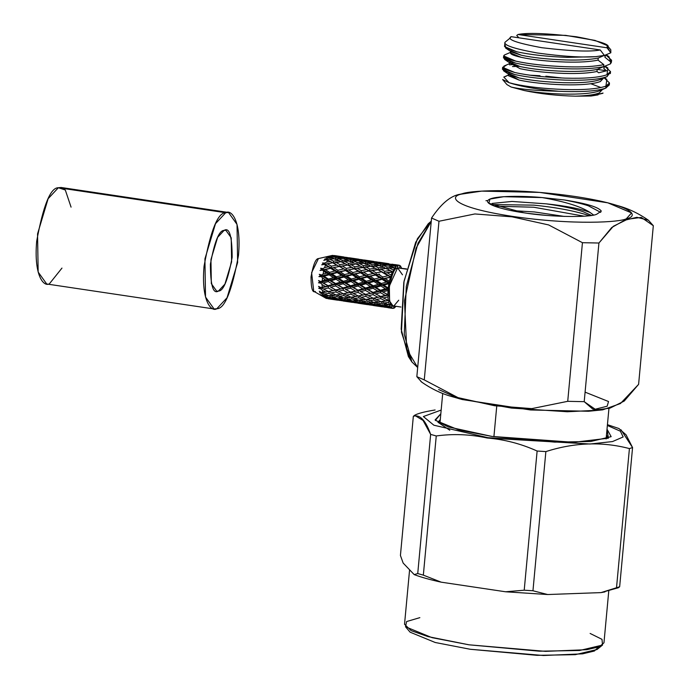 <?xml version="1.0" encoding="UTF-8"?>
<svg xmlns="http://www.w3.org/2000/svg" width="690" height="690" viewBox="0 0 690 690"><rect width="100%" height="100%" fill="white"/><g stroke="black" fill="none" stroke-linecap="round" stroke-linejoin="round"><path stroke-width="1.03" d="M494.454 206.146L533.663 207.224L584.163 216.186L533.663 207.224L494.454 206.146M589.355 215.703L587.483 215.064C573.218 210.605 555.338 207.293 533.862 205.137L490.849 204.559L533.862 205.137C555.338 207.293 573.218 210.605 587.483 215.064L589.355 215.703M564.386 199.971C574.158 201.816 582.144 203.748 588.346 205.784L600.714 212.373L588.346 205.784C582.144 203.748 574.158 201.816 564.386 199.971L542.168 197.573L503.7 196.702L489.943 199.082L488.882 203.309L523.926 212.796C549.231 217.005 589.519 217.799 596.712 214.228C589.519 217.799 549.231 217.005 523.926 212.796C507.297 210.554 482.793 204.525 488.382 199.979C493.721 195.408 524.9 195.865 542.168 197.573C565.3 201.67 581.282 206.646 590.105 212.503C581.049 208.854 566.386 205.965 546.109 203.826C561.263 205.939 573.519 208.527 582.869 211.597L591.485 215.409L582.869 211.597C573.519 208.527 561.263 205.939 546.109 203.826C566.386 205.965 581.049 208.854 590.105 212.503C581.282 206.646 565.3 201.67 542.168 197.573L564.386 199.971C586.526 203.472 598.834 207.198 601.309 211.149C598.834 207.198 586.526 203.472 564.386 199.971M527.919 213.374L546.601 215.409L527.919 213.374M564.36 216.427L534.353 211.942L510.747 210.502L534.353 211.942L564.36 216.427M593.616 215.03L590.105 212.503L593.616 215.03M393.386 308.37L391.929 308.189L393.386 308.37L393.973 306.636L394.266 308.094L393.55 307.895L394.266 308.094L395.982 306.291L394.266 308.094L393.973 306.636L393.386 308.37L391.929 308.189L391.868 306.36L391.161 307.697L389.979 306.188L390.143 304.178L389.393 304.971L388.591 302.289L388.979 300.288L388.254 300.469L381.173 296.709L388.479 295.079L380.492 296.562L385.167 295.363L380.397 292.646L375.636 293.94L381.173 296.709L380.69 298.623L376.179 299.572L380.69 298.623L385.701 300.995L388.979 300.288L381.268 301.797L376.179 299.572L381.268 301.797L385.701 300.995L380.69 298.623L381.173 296.709L373.523 292.845L381.027 291.025L377.689 291.051L372.902 292.387L377.689 291.051L373.057 288.239L368.219 289.636L375.938 294.104L366.097 288.791L373.523 292.845L372.954 294.639L371.349 295.053L372.954 294.639L377.844 297.209L381.173 296.709L373.299 298.235L371.574 297.39L373.299 298.235L377.844 297.209L372.954 294.639L373.523 292.845L365.553 294.337L366.235 294.475L365.752 296.398L370.754 298.761L374.023 298.054L366.338 299.572L370.754 298.761L365.752 296.398L361.241 297.347L366.338 299.572L361.241 297.347L365.752 296.398L366.235 294.475L367.08 294.966L365.553 294.337L373.523 292.845L366.097 288.791L373.738 286.824L366.666 282.581L374.661 280.589L367.908 276.466L376.179 274.732L369.676 271.023L373.092 273.516L376.179 274.732L373.092 273.516L367.761 274.741L367.908 276.466L367.158 277.052L371.444 279.855L374.661 280.589L371.444 279.855L366.304 281.279L366.666 282.581L365.942 283.745L370.452 286.609L373.738 286.824L370.452 286.609L365.545 288.032L366.097 288.791L365.459 290.412L370.211 293.129L365.459 290.412L360.697 291.706L365.553 294.337L360.068 291.361M367.08 299.081L366.795 301.107L372.014 302.97L374.092 302.272L367.805 303.229L372.014 302.97L366.795 301.107L362.5 301.547L367.805 303.229L362.5 301.547L366.795 301.107L367.08 299.081L367.943 299.702L367.08 299.081M368.512 303.203L368.486 304.092L373.885 305.342L374.817 304.937L369.823 304.954L373.885 305.342L368.486 304.092L364.363 303.919L369.823 304.954L364.363 303.919L368.486 304.092L368.512 303.203M370.659 305.049L372.816 305.308L370.659 305.049M379.172 262.329L376.981 261.993L379.172 262.329M376.291 261.864L376.999 261.941L376.291 261.864M376.162 261.838L381.009 263.407L380.147 262.683L374.627 262.329L374.385 263.226L374.627 262.329L380.147 262.683L370.634 261.26L374.627 262.329L370.634 261.26L376.162 261.838M373.721 262.985L379.543 265.822L377.672 264.494L372.134 264.779L371.824 266.806L372.643 266.53L371.824 266.806L372.134 264.779L377.672 264.494L373.721 262.985L368.158 263.071L372.134 264.779L368.158 263.071L373.721 262.985M363.216 267.608L356.307 263.908L363.216 267.608L357.153 268.177L361.206 270.635L361.232 272.498L367.908 276.466L367.761 274.741L363.578 272.102L361.232 272.498L368.986 270.989L363.578 272.102L367.761 274.741L373.092 273.516L363.216 267.608L363.423 265.59L359.473 263.606L356.885 264.572L359.473 263.606L364.976 263.209L359.473 263.606L363.423 265.59L368.952 265.02L370.038 265.728L364.976 263.209L368.952 265.02L363.423 265.59L363.216 267.608L369.676 271.023L369.771 269.048L365.726 266.806L363.216 267.608L371.246 266.142L378.163 269.842L371.246 266.142L365.726 266.806L369.771 269.048L375.239 268.229L369.771 269.048L369.676 271.023L376.179 274.732L367.908 276.466L374.661 280.589L366.666 282.581L373.738 286.824L366.097 288.791L368.219 289.636L373.057 288.239L373.738 286.824L373.281 285.781L368.839 282.917L366.666 282.581L368.839 282.917L373.281 285.781L378.31 284.332L373.911 281.477L368.839 282.917L373.911 281.477L374.661 280.589L374.403 279.053L370.176 276.293L367.908 276.466L370.176 276.293L374.403 279.053L379.647 277.708L375.455 275.017L370.176 276.293L376.179 274.732L376.154 272.861L372.1 270.402L369.676 271.023L372.1 270.402L376.154 272.861L381.57 271.817L377.525 269.488L372.1 270.402L378.163 269.842L378.37 267.824L374.42 265.84L372.643 266.53L379.923 265.443L374.42 265.84L378.37 267.824L383.89 267.254L379.923 265.443L383.89 267.254L378.37 267.824L378.163 269.842L377.525 269.488L381.57 271.817L376.154 272.861L376.179 274.732L375.455 275.017L379.647 277.708L374.403 279.053L374.661 280.589L373.911 281.477L378.31 284.332L373.281 285.781L373.738 286.824L373.057 288.239L377.689 291.051L381.027 291.025L373.738 286.824L381.605 284.815L378.31 284.332L381.605 284.815L374.661 280.589L382.838 278.691L379.647 277.708L382.838 278.691L376.179 274.732L379.612 274.094L376.179 274.732L382.838 278.691L374.661 280.589L381.605 284.815L373.738 286.824L381.027 291.025L373.523 292.845L375.006 293.586M371.444 279.855L367.158 277.052L361.931 278.432L366.304 281.279L371.444 279.855M370.452 286.609L365.942 283.745L360.939 285.186L365.545 288.032L370.452 286.609M372.971 305.446L382.441 306.86L375.576 305.799L376.973 305.955L376.956 305.489L376.973 305.955L382.441 306.86L383.347 306.455L382.441 306.86M376.205 305.463L370.866 304.1L369.452 302.876L370.866 304.1L376.205 305.463L380.337 305.515L375.024 303.954L370.866 304.1L375.024 303.954L375.188 301.944L375.024 303.954L380.337 305.515L376.205 305.463M374.437 302.738L367.943 299.702L374.437 302.738L378.758 302.194L373.635 300.055L369.279 300.771L373.635 300.055L374.023 298.054L373.635 300.055L378.758 302.194L374.437 302.738M371.574 297.39L367.08 294.966L371.574 297.39M371.349 295.053L368.374 295.794L371.349 295.053M380.828 264.417L376.904 263.028L374.989 263.873L376.904 263.028L380.828 264.417L386.374 264.443L382.407 263.261L376.904 263.028L382.407 263.261L386.374 264.443L380.828 264.417L380.414 266.392L380.828 264.417M388.789 263.675L383.286 262.985L383.131 263.459L383.286 262.985L379.31 262.26L388.789 263.675L382.855 262.83M366.235 294.475L360.214 295.622L366.235 294.475M359.076 295.82L361.241 297.347L359.076 295.82L358.688 297.821L363.82 299.96L365.873 299.374L359.49 300.504L363.82 299.96L358.688 297.821L354.332 298.546L359.49 300.504L354.332 298.546L358.688 297.821L359.076 295.82L357.938 296.045L359.076 295.82M361.043 300.322L362.5 301.547L361.043 300.322M363.466 303.117L364.363 303.919L363.466 303.117M369.547 261.76L370.634 261.26L369.547 261.76M366.312 263.847L368.158 263.071L366.312 263.847M361.931 278.432L367.908 276.466L359.714 278.355L361.931 278.432L359.714 278.355L366.666 282.581L366.304 281.279L361.931 278.432M360.939 285.186L365.942 283.745L366.666 282.581L358.791 284.591L360.939 285.186L358.791 284.591L366.097 288.791L360.939 285.186M360.697 291.706L365.459 290.412L366.097 288.791L358.576 290.611L358.007 292.405L362.906 294.975L364.958 294.647L358.352 296.001L362.906 294.975L358.007 292.405L353.418 293.561L358.352 296.001L353.418 293.561L358.007 292.405L358.576 290.611L366.097 288.791L358.791 284.591L366.666 282.581L359.714 278.355L367.908 276.466L361.232 272.498L360.508 272.783L364.717 275.474L367.908 276.466L364.717 275.474L359.456 276.819L359.714 278.355L358.964 279.243L363.38 282.106L366.666 282.581L363.38 282.106L358.334 283.547L358.791 284.591L358.11 286.005L362.75 288.825L366.097 288.791L362.75 288.825L357.955 290.154L358.576 290.611L351.296 292.241L353.418 293.561L351.296 292.241L358.576 290.611L357.955 290.154L362.75 288.825L358.11 286.005L353.271 287.402L357.955 290.154L353.271 287.402L358.11 286.005L358.791 284.591L358.334 283.547L363.38 282.106L358.964 279.243L353.892 280.683L358.334 283.547L353.892 280.683L358.964 279.243L359.714 278.355L359.456 276.819L364.717 275.474L360.508 272.783L355.229 274.059L359.456 276.819L355.229 274.059L361.232 272.498L361.206 270.635L366.64 269.592L369.676 271.023L362.578 267.263L366.64 269.592L361.206 270.635L357.153 268.177L362.578 267.263M382.269 304.79L380.337 305.515L382.269 304.79M380.811 301.608L378.758 302.194L380.811 301.608M375.153 297.856L373.299 298.235M375.636 293.94L380.397 292.646L381.027 291.025L380.483 290.257L385.399 288.843L380.88 285.979L381.605 284.815L381.242 283.512L386.391 282.089L382.096 279.286L382.838 278.691L382.7 276.966L388.047 275.75L377.525 269.488M385.727 268.419L383.89 267.254L385.727 268.419M387.383 265.236L386.374 264.443L387.383 265.236M360.232 295.622L358.352 296.001M360.24 299.71L360.068 301.72L365.407 303.289L367.33 302.556L365.407 303.289L361.258 303.229L365.407 303.289L360.068 301.72L355.919 301.875L361.258 303.229L355.919 301.875L360.068 301.72L360.24 299.71M367.503 304.635L362.026 303.721L362.009 303.255L362.026 303.721L367.503 304.635L358.015 303.221M362.026 303.721L359.214 303.393L362.026 303.721M373.851 261.45L368.339 260.751L368.184 261.225L368.339 260.751L373.851 261.45L364.363 260.027M367.46 261.027L372.445 263.002L371.436 262.217L365.881 262.183L365.467 264.158L365.881 262.183L371.436 262.217L367.46 261.027L361.957 260.794L365.881 262.183L361.957 260.794L367.46 261.027M370.038 265.728L370.927 266.271L370.038 265.728M387.754 307.542L385.469 307.266L387.754 307.542M384.761 307.188L379.302 306.144L378.586 305.498L379.302 306.144L388.832 307.568L379.302 306.144L383.424 306.326L383.45 305.429L383.424 306.326L388.832 307.568L384.761 307.188M382.743 305.463L377.439 303.781L375.99 302.556L377.439 303.781L382.743 305.463L386.969 305.204L381.734 303.341L377.439 303.781L381.734 303.341L382.01 301.306L381.734 303.341L386.969 305.204L382.743 305.463M376.179 299.572L374.023 298.054L376.179 299.572M380.483 290.257L375.878 287.42L373.738 286.824L375.878 287.42L380.483 290.257L381.027 291.025L380.397 292.646L385.167 295.363L388.479 295.079L381.027 291.025L388.694 289.058L385.399 288.843L380.483 290.257M380.88 285.979L375.878 287.42L380.88 285.979L385.399 288.843L388.694 289.058L381.605 284.815L380.88 285.979M381.242 283.512L376.869 280.666L374.661 280.589L376.869 280.666L381.242 283.512L381.605 284.815L389.617 282.822L386.391 282.089L381.242 283.512M382.096 279.286L376.869 280.666L382.096 279.286L386.391 282.089L389.617 282.822L382.838 278.691L382.096 279.286M382.7 276.966L378.517 274.327L376.179 274.732L378.517 274.327L382.7 276.966L382.838 278.691L391.135 276.966L388.047 275.75L382.7 276.966M384.71 271.282L380.664 269.04L378.163 269.842L384.615 273.257L384.71 271.282L390.195 270.463L386.184 268.376L380.664 269.04L384.71 271.282L384.615 273.257L383.925 273.223L391.135 276.966L384.615 273.257L391.135 276.966L382.838 278.691L389.617 282.822L381.605 284.815L388.694 289.058L381.027 291.025L388.479 295.079L381.173 296.709L388.254 300.469L387.909 296.873L383.312 298.02L387.909 296.873L388.479 295.079L381.027 291.025L387.858 294.621L388.013 290.473L383.157 291.87L388.013 290.473L388.694 289.058L388.237 288.015L383.787 285.151L381.605 284.815L383.787 285.151L388.237 288.015L388.867 283.711L383.787 285.151L388.867 283.711L389.617 282.822L389.358 281.287L385.123 278.527L382.838 278.691L385.123 278.527L389.358 281.287L390.411 277.251L385.123 278.527L391.135 276.966L391.109 275.094L387.047 272.636L384.615 273.257L387.047 272.636L391.109 275.094L392.481 271.722L387.047 272.636L393.119 272.076L390.195 270.463L384.71 271.282M378.163 269.842L386.184 268.376L393.119 272.076L393.326 270.057L389.358 268.065L386.754 269.031L387.073 267.004L383.097 265.305L381.26 266.081L383.097 265.305L388.66 265.219L383.097 265.305L387.073 267.004L392.619 266.728L388.66 265.219L392.619 266.728L387.073 267.004L386.754 269.031L389.358 268.065L393.326 270.057L394.878 267.677L389.358 268.065L394.878 267.677L395.37 268.626L395.784 266.651L391.842 265.262L389.928 266.107L391.842 265.262L395.784 266.651L397.362 265.495L391.842 265.262L397.362 265.495L397.656 266.952L398.242 265.219L393.93 264.641L399.7 265.4L399.769 267.228L400.467 265.892L399.717 265.866L400.467 265.892L401.589 268.186L400.467 265.892L399.769 267.228L399.7 265.4L398.242 265.219L399.7 265.4M389.565 264.555L385.572 263.494L384.494 263.994L385.572 263.494L389.565 264.555L395.103 264.917L385.572 263.494L395.103 264.917L389.565 264.555L389.315 265.452L389.565 264.555M391.937 264.175L394.111 264.563L391.937 264.175M352.142 296.847L354.332 298.546L352.142 296.847L351.857 298.882L357.058 300.737L359.136 300.038L352.866 300.995L357.058 300.737L351.857 298.882L347.562 299.322L352.866 300.995L347.562 299.322L351.857 298.882L352.142 296.847M354.341 300.504L355.919 301.875L354.341 300.504M360.051 261.639L361.957 260.794L360.051 261.639M318.832 258.5L332.58 255.386L335.297 255.981L332.58 255.386L326.077 257.448L330.122 256.74L327.353 258.707L324.636 259.078L325.818 259.406L323.8 260.363L326.612 259.673L327.655 260.087L326.646 262.079L324.904 263.037L324.843 264.33L331.355 268.039L330.631 268.324L334.84 271.015L338.022 271.998L329.829 273.896L332.054 273.973L337.272 272.593L332.054 273.973L336.427 276.819L341.533 275.388L337.272 272.593L338.022 271.998L331.355 268.039L331.329 266.168L327.241 263.709L324.843 264.33L332.701 262.795L327.241 263.709L331.329 266.168L336.763 265.132L337.91 265.693L332.701 262.795L336.763 265.132L331.329 266.168L331.355 268.039L338.022 271.998L337.272 272.593L341.533 275.388L344.767 276.121L336.789 278.122L338.937 278.45L344.025 277.009L338.937 278.45L343.396 281.322L348.441 279.873L343.396 281.322L343.853 282.365L351.158 286.557L346.001 282.96L343.853 282.365L351.728 280.356L348.441 279.873L344.025 277.009L344.767 276.121L338.022 271.998L337.876 270.273L333.71 267.634L331.355 268.039L339.101 266.53L333.71 267.634L337.876 270.273L343.189 269.057L337.876 270.273L338.022 271.998L344.767 276.121L344.025 277.009L348.441 279.873L351.728 280.356L343.853 282.365L346.001 282.96L351.003 281.52L346.001 282.96L350.606 285.798L355.497 284.375L351.003 281.52L351.728 280.356L344.767 276.121L344.517 274.586L344.767 276.121L351.728 280.356L351.365 279.045L346.992 276.207L344.767 276.121L352.97 274.232L349.778 273.249L344.517 274.586L340.274 271.826L338.022 271.998L346.294 270.273L333.339 263.149L333.546 261.122L329.561 259.138L326.982 260.104L329.561 259.138L335.09 258.75L329.561 259.138L333.546 261.122L339.083 260.561L340.153 261.26L335.09 258.75L339.083 260.561L333.546 261.122L333.339 263.149L346.294 270.273L338.022 271.998L345.569 270.558L340.274 271.826L344.517 274.586L349.778 273.249L345.569 270.558L346.294 270.273L339.799 266.564L339.885 264.589L335.849 262.347L333.339 263.149L341.36 261.674L335.849 262.347L339.885 264.589L345.328 263.761L346.44 264.399L341.36 261.674L345.328 263.761L339.885 264.589L339.799 266.564L346.294 270.273L345.569 270.558L349.778 273.249L352.97 274.232L344.767 276.121L346.992 276.207L352.219 274.827L346.992 276.207L351.365 279.045L356.488 277.622L352.219 274.827L352.97 274.232L346.294 270.273L346.268 268.401L342.197 265.943L339.799 266.564L347.631 265.029L342.197 265.943L346.268 268.401L351.702 267.358L352.857 267.927L347.631 265.029L351.702 267.358L346.268 268.401L346.294 270.273L352.97 274.232L352.823 272.507L348.64 269.868L346.294 270.273L354.738 268.789L348.278 265.383L348.485 263.356L344.508 261.372L341.938 262.338L344.508 261.372L350.028 260.975L344.508 261.372L348.485 263.356L354.022 262.787L350.028 260.975L354.022 262.787L348.485 263.356L348.278 265.383L354.738 268.789L354.832 266.823L350.787 264.572L348.278 265.383L356.307 263.908L350.787 264.572L354.832 266.823L360.284 265.995L354.832 266.823L354.738 268.789L357.153 268.177L354.738 268.789L361.232 272.498L352.97 274.232L355.229 274.059L352.97 274.232L359.714 278.355L351.728 280.356L353.892 280.683L351.728 280.356L358.791 284.591L351.158 286.557L358.576 290.611L350.615 292.103L351.296 292.241L350.813 294.164L355.798 296.528L357.938 296.045L351.4 297.338L355.798 296.528L350.813 294.164L346.302 295.113L351.4 297.338L346.302 295.113L350.813 294.164L351.296 292.241L350.615 292.103L358.576 290.611L351.158 286.557L358.791 284.591L351.728 280.356L359.714 278.355L352.97 274.232L361.232 272.498L354.738 268.789L358.136 271.282L361.232 272.498L354.048 268.755L348.64 269.868L352.823 272.507L358.136 271.282L352.823 272.507L352.97 274.232L352.219 274.827L356.488 277.622L359.714 278.355L356.488 277.622L351.365 279.045L351.728 280.356L351.003 281.52L355.497 284.375L358.791 284.591L355.497 284.375L350.606 285.798L351.158 286.557L350.52 288.179L355.255 290.895L350.52 288.179L345.759 289.472L350.615 292.103L345.129 289.127M389.764 307.171L388.832 307.568L389.764 307.171M389.039 304.506L386.969 305.204L389.039 304.506M394.404 267.996L392.619 266.728L394.404 267.996M395.965 265.641L395.103 264.917L395.965 265.641M353.573 300.969L353.547 301.866L358.921 303.108L359.964 302.66L358.421 303.065L354.884 302.72L358.921 303.108L353.547 301.866L349.433 301.685L354.884 302.72L349.433 301.685L353.547 301.866L353.573 300.969M355.721 302.815L357.869 303.074L355.721 302.815M364.225 260.096L362.034 259.759L364.225 260.096M361.353 259.63L362.06 259.716L361.353 259.63M361.224 259.604L366.054 261.182L365.191 260.449L359.688 260.096L359.447 260.993L359.688 260.096L365.191 260.449L355.695 259.035L359.688 260.096L355.695 259.035L361.224 259.604M358.783 260.76L364.596 263.597L362.716 262.26L357.196 262.545L356.885 264.572L357.196 262.545L362.716 262.26L358.783 260.76L353.22 260.837L357.196 262.545L353.22 260.837L358.783 260.76M387.909 307.68L387.159 307.024L387.909 307.68L391.929 308.189L388.194 307.723M398.242 265.219L397.656 266.952L397.362 265.495L395.784 266.651L395.37 268.626L394.878 267.677L393.326 270.057L393.119 272.076L392.481 271.722L389.358 281.287L387.858 294.621L388.479 295.079L387.909 296.873L388.254 300.469L388.979 300.288L388.591 302.289L384.227 303.005L388.591 302.289L389.393 304.971L384.227 303.005L389.393 304.971L390.143 304.178L389.979 306.188L385.814 306.334L389.979 306.188L391.161 307.697L385.814 306.334L384.39 305.101L385.814 306.334L391.161 307.697L391.868 306.36L391.929 308.189M384.227 303.005L382.01 301.306L384.227 303.005M351.296 292.241L345.285 293.388L351.296 292.241M344.129 293.595L346.302 295.113L344.129 293.595L343.749 295.596L348.881 297.726L350.934 297.149L344.552 298.27L348.881 297.726L343.749 295.596L339.377 296.312L344.552 298.27L339.377 296.312L343.749 295.596L344.129 293.595L342.87 293.837L344.129 293.595M346.018 298.028L347.562 299.322L346.018 298.028M348.528 300.883L349.433 301.685L348.528 300.883M354.608 259.535L355.695 259.035L354.608 259.535M351.365 261.622L353.22 260.837L351.365 261.622M345.759 289.472L350.52 288.179L351.158 286.557L343.629 288.386L343.068 290.18L347.967 292.741L350.02 292.413L343.413 293.768L347.967 292.741L343.068 290.18L338.462 291.327L343.413 293.768L338.462 291.327L343.068 290.18L343.629 288.386L351.158 286.557L343.853 282.365L343.163 283.771L347.82 286.591L351.158 286.557L347.82 286.591L343.016 287.928L343.629 288.386L336.349 290.007L338.462 291.327L336.349 290.007L343.629 288.386L343.016 287.928L347.82 286.591L343.163 283.771L338.316 285.168L343.016 287.928L338.316 285.168L343.163 283.771L343.853 282.365L343.396 281.322L338.937 278.45L336.789 278.122L343.853 282.365L336.211 284.323L343.629 288.386L335.676 289.869L336.349 290.007L335.866 291.93L340.843 294.294L342.87 293.837L336.453 295.104L340.843 294.294L335.866 291.93L331.364 292.879L336.453 295.104L331.364 292.879L335.866 291.93L336.349 290.007L335.676 289.869L343.629 288.386L336.211 284.323L343.853 282.365L336.789 278.122L344.767 276.121L341.533 275.388L336.427 276.819L336.789 278.122L336.056 279.286L340.541 282.141L343.853 282.365L340.541 282.141L335.659 283.564L336.211 284.323L335.573 285.953L340.299 288.662L335.573 285.953L330.829 287.247L335.676 289.869L330.191 286.902M398.708 300.21L394.059 305.739C390.747 307.844 389.065 302.246 389.013 288.963C391.61 274.827 394.456 267.789 397.578 267.849L402.494 274.81M345.302 293.388L343.413 293.768M345.302 297.476L345.129 299.486L350.468 301.056L351.659 300.59L346.32 300.995L350.468 301.056L345.129 299.486L340.964 299.641L346.32 300.995L340.964 299.641L345.129 299.486L345.302 297.476M352.564 302.401L347.087 301.487L347.07 301.021L347.087 301.487L352.564 302.401L343.344 301.03M347.087 301.487L343.059 300.987L347.087 301.487M343.335 301.021L342.231 300.254L343.059 300.987M358.912 259.216L353.401 258.517L353.237 259L353.401 258.517L358.912 259.216L349.407 257.793L353.401 258.517L349.407 257.793L348.407 258.258L349.407 257.793M352.521 258.802L357.506 260.768L356.506 259.983L350.943 259.949L350.52 261.933L350.943 259.949L356.506 259.983L352.521 258.802L347.001 258.56L350.943 259.949L347.001 258.56L352.521 258.802M355.1 263.494L355.988 264.037L355.1 263.494M352.857 267.927L354.738 268.789L352.857 267.927M406.652 268.936L397.578 267.849L389.358 286.074L389.6 301.133L392.972 305.843L400.959 307.033M397.578 267.849L406.591 269.195L397.578 267.849M337.194 294.613L339.377 296.312L337.194 294.613L336.91 296.648L342.111 298.503L344.301 297.77L337.919 298.77L342.111 298.503L336.91 296.648L332.632 297.088L337.919 298.77L332.632 297.088L336.91 296.648L337.194 294.613M339.394 298.27L340.964 299.641L339.394 298.27M345.103 259.406L347.001 258.56L345.103 259.406M338.626 298.736L338.609 299.632L343.974 300.875L345.121 300.383L342.05 300.719L338.609 299.632L334.495 299.46L339.946 300.486L334.495 299.46L338.609 299.632L338.626 298.736M340.774 300.59L343.646 300.918L340.774 300.59M349.959 257.991L347.096 257.525L349.959 257.991M346.415 257.396L347.113 257.482L346.415 257.396M346.277 257.37L350.244 258.215L351.201 259.026L350.244 258.215L344.741 257.862L344.5 258.767L344.741 257.862L350.244 258.215L340.765 256.801L344.741 257.862L340.765 256.801L346.277 257.37M343.836 258.526L349.657 261.363L347.76 260.027L342.257 260.311L341.938 262.338L342.257 260.311L347.76 260.027L343.836 258.526L338.281 258.612L342.257 260.311L338.281 258.612L343.836 258.526M346.44 264.399L348.278 265.383L346.44 264.399M340.541 282.141L336.056 279.286L331.062 280.727L335.659 283.564L340.541 282.141M431.259 221.197L428.231 223.758L415.699 242.242L403.822 282.348L401.157 329.121L408.402 356.549L410.179 358.912L401.451 332.166L404.038 281.184L417.407 238.731L430.62 222.016M330.829 287.247L335.573 285.953L336.211 284.323L331.062 280.727L328.914 280.131L331.062 280.727L336.056 279.286L336.789 278.122L336.427 276.819L332.054 273.973L329.829 273.896L336.789 278.122L328.914 280.131L336.211 284.323L328.699 286.152L328.13 287.946L333.037 290.516L336.349 290.007L330.355 291.163M329.19 291.361L331.364 292.879L329.19 291.361L328.811 293.362L333.943 295.501L336.185 294.863L329.613 296.045L333.943 295.501L328.811 293.362L324.421 294.078L329.613 296.045L324.421 294.078L328.811 293.362L329.19 291.361L328.173 291.56L329.19 291.361M331.079 295.794L332.632 297.088L331.079 295.794M333.589 298.658L334.495 299.46L333.589 298.658M339.67 257.301L340.765 256.801L339.67 257.301M336.435 259.388L338.281 258.612L336.435 259.388M417.692 367.529L411.861 361.914L404.245 334.167L406.281 286.445L418.002 243.268L431.25 221.369L416.061 248.176L404.487 300.814L406.703 349.054L417.692 367.529M600.076 410.11L567.284 411.749L511.463 408.066L459.238 398.742L438.659 389.557M594.03 409.532L607.166 406.22L608.537 401.528L585.094 392.144M493.911 436.71L496.748 406.143L493.911 436.71M328.474 291.534L336.349 290.007L328.474 291.534L333.037 290.516L328.13 287.946L323.507 289.093L328.474 291.534L323.507 289.093L328.13 287.946L328.699 286.152L336.211 284.323L328.914 280.131L336.789 278.122L329.829 273.896L338.022 271.998L334.84 271.015L329.579 272.36L329.829 273.896L329.087 274.784L333.503 277.639L336.789 278.122L333.503 277.639L329.087 274.784L323.981 276.224L328.457 279.088L333.503 277.639L328.457 279.088L328.914 280.131L328.224 281.546L332.882 284.358L336.211 284.323L332.882 284.358L328.078 285.695L328.699 286.152L321.402 287.782L323.507 289.093L321.402 287.782L328.699 286.152L328.078 285.695L332.882 284.358L328.224 281.546L323.36 282.935L328.078 285.695L323.36 282.935L328.224 281.546L328.914 280.131L328.457 279.088L323.981 276.224L329.087 274.784L329.829 273.896L329.579 272.36L334.84 271.015L330.631 268.324L325.318 269.592L329.579 272.36L325.318 269.592L331.355 268.039L323.067 269.764L325.318 269.592L323.067 269.764L329.829 273.896L321.833 275.888L323.981 276.224L321.833 275.888L328.914 280.131L321.255 282.098L328.699 286.152L325.361 286.428L322.109 284.582L322.17 287.264L325.361 286.428L321.402 287.782L318.547 286.376L320.048 287.963L321.402 287.782L318.728 288.317L321.402 287.782L318.728 288.317L321.083 289.041L321.402 287.782L321.083 289.041L322.48 290.464L325.896 292.068L328.173 291.56L325.896 292.068L322.48 290.464L322.877 292.638L325.896 292.068L321.756 292.707L319.263 291.214L320.919 292.715L322.239 292.379L324.421 294.078L322.239 292.379L319.703 292.663L322.058 293.716L322.239 292.379L322.058 293.716L323.593 295.018L327.163 296.277L329.363 295.536L327.163 296.277L323.593 295.018L324.283 296.476L327.163 296.277L324.283 296.476L320.617 294.604L323.67 296.735L323.705 295.458L323.67 296.735L325.344 297.813L329.027 298.641L330.182 298.149L329.027 298.641L325.344 297.813L326.258 298.399L329.027 298.641L326.258 298.399L321.264 295.423L322.428 295.889L320.617 294.604L324.283 296.476L322.058 293.716L319.703 292.663L320.919 292.715L319.263 291.214L321.756 292.707L322.877 292.638L322.48 290.464L321.083 289.041L318.728 288.317L320.048 287.963L318.547 286.376L320.954 287.687L322.17 287.264L322.109 284.582L325.361 286.428L328.699 286.152L321.255 282.098L328.914 280.131L321.833 275.888L329.829 273.896L323.067 269.764L331.355 268.039L324.843 264.33L324.904 263.037L322.446 263.019L324.843 264.33L322.446 263.019L324.843 264.33L323.61 263.761L321.713 264.848L324.843 264.33L328.242 266.823L331.355 268.039L325.43 265.081L324.593 267.642L328.242 266.823L324.593 267.642L322.98 268.634L323.067 269.764L322.98 268.634L320.591 268.272L323.067 269.764L320.591 268.272L323.067 269.764L321.773 269.376L320.022 270.454L323.067 269.764L320.022 270.454L323.067 269.764L322.584 270.152L323.662 271.239L326.586 273.154L329.829 273.896L326.586 273.154L323.662 271.239L323.075 274.128L326.586 273.154L323.075 274.128L321.6 275.034L321.833 275.888L321.6 275.034L319.246 274.31L321.833 275.888L319.246 274.31L320.505 275.69L321.833 275.888L320.505 275.69L318.901 276.638L321.833 275.888L318.901 276.638L321.359 276.656L321.833 275.888L321.359 276.656L322.515 277.958L325.594 279.916L328.914 280.131L325.594 279.916L322.515 277.958L322.239 280.89L325.594 279.916L322.239 280.89L320.902 281.598L321.255 282.098L318.538 280.545L321.255 282.098L318.538 280.545L319.91 282.098L321.255 282.098L318.461 282.797L321.255 282.098L318.461 282.797L320.841 283.159L321.255 282.098L320.841 283.159L322.109 284.582L320.841 283.159L318.461 282.797L319.91 282.098L318.538 280.545L320.902 281.598L322.239 280.89L322.515 277.958L321.359 276.656L318.901 276.638L320.505 275.69L319.246 274.31L321.6 275.034L323.075 274.128L323.662 271.239L322.584 270.152L320.022 270.454L321.773 269.376L320.591 268.272L322.98 268.634L324.593 267.642L325.43 265.081L324.395 264.305L321.713 264.848L323.61 263.761L322.446 263.019L324.904 263.037L326.646 262.079L330.381 261.527L333.339 263.149L327.655 260.087L330.381 261.527L326.646 262.079L327.655 260.087L326.612 259.673L323.8 260.363L325.818 259.406L326.982 260.104L327.189 258.776L326.982 260.104L324.636 259.078L329.035 257.965L332.813 257.793L334.719 259.13L330.122 256.74L332.813 257.793L329.035 257.965L330.122 256.74L326.077 257.448L329.613 256.275L329.285 257.517L329.613 256.275L331.528 255.714L335.297 255.981L336.263 256.792L335.297 255.981L331.528 255.714L332.58 255.386M330.363 295.251L330.191 297.261L335.53 298.822L336.711 298.365L331.381 298.77L335.53 298.822L330.191 297.261L326.008 297.407L331.381 298.77L326.008 297.407L330.191 297.261L330.363 295.251M337.634 300.176L332.149 299.262L332.132 298.796L332.149 299.262L337.634 300.176L328.104 298.753L332.149 299.262L328.104 298.753L327.276 298.02L328.104 298.753M343.974 256.982L338.462 256.283L338.298 256.766L338.462 256.283L343.974 256.982L334.452 255.559L338.462 256.283L334.452 255.559L333.451 256.016L334.452 255.559M337.582 256.568L342.568 258.534L341.567 257.75L336.004 257.724L335.582 259.699L336.004 257.724L341.567 257.75L337.582 256.568L332.045 256.326L336.004 257.724L332.045 256.326L337.582 256.568M340.153 261.26L341.041 261.803L340.153 261.26M337.91 265.693L339.799 266.564L337.91 265.693M423.005 382.993L420.926 381.518M416.838 376.671L423.608 303.669L416.838 376.671L421.728 382.148C431.129 388.677 440.798 393.369 450.725 396.25L462.309 399.553L530.532 409.972L588.51 411.257L602.698 409.851L592.822 409.144L584.206 401.666L567.723 401.321L531.8 408.627L494.635 405.746L458.022 397.638L424.264 379.897L416.838 376.671L424.264 379.897L458.022 397.638L494.635 405.746L531.8 408.627L567.723 401.321L584.206 401.666L596.229 409.964L609.986 408.135L624.2 401.088L638.604 384.347L620.439 403.547L602.698 409.851M324.447 296.045L326.008 297.407L324.447 296.045M330.156 257.172L332.045 256.326L330.156 257.172M481.646 191.121L539.623 192.407L607.847 202.826L631.574 212.934L626.348 218.764C620.517 222.171 574.071 225.388 512.592 216.41C451.967 207.155 448.923 196.547 461.386 194.132L481.646 191.121L467.458 192.527L460.152 194.244C450.717 195.71 441.186 203.636 431.561 218.031L438.978 221.257L474.893 213.952L512.058 216.841L548.671 224.94L582.438 242.69L598.929 243.027L611.745 227.502L624.459 220.317L636.87 217.298L648.428 220.231L653.318 225.708L638.604 384.347L653.318 225.708L641.295 217.41L627.546 219.239L613.332 226.286L598.929 243.027L584.206 401.666L598.929 243.027L582.438 242.69L567.723 401.321L582.438 242.69L548.671 224.94L512.058 216.841L474.893 213.952L438.978 221.257L424.264 379.897L438.978 221.257L431.561 218.031L423.608 303.669L431.561 218.031C441.186 203.636 450.717 195.71 460.152 194.244L467.518 192.519M485.95 200.712L487.821 200.626M324.265 297.192L322.489 296.2M333.874 255.55L334.314 255.628L333.874 255.55M328.337 256.378L331.39 255.714M492.143 203.429L511.954 201.446L546.109 203.826L512.014 201.446L492.177 203.421M332.054 255.498L318.435 258.586L311.604 272.654L313.743 291.266L325.922 298.235M326.258 298.399L325.344 297.813M461.386 194.132C448.923 196.547 451.967 207.155 512.592 216.41C574.071 225.388 620.517 222.171 626.348 218.764C638.811 216.35 635.766 205.741 575.141 196.495C513.662 187.508 467.216 190.725 461.386 194.132M601.309 211.149L596.712 214.228L601.309 211.149M315.39 291.43C312.518 293.25 311.061 288.403 311.018 276.888C313.269 264.641 315.735 258.543 318.435 258.586M440.28 419.598L437.969 422.263L449.768 430.224M608.226 438.245L606.476 435.019L608.226 438.245M620.991 429.784L632.566 447.577L619.655 586.759L616.515 587.751L629.418 448.578C602.266 441.453 574.416 442.454 545.868 451.596L532.956 590.769L547.67 594.53L600.999 592.607L616.515 587.751L600.999 592.607L547.67 594.53L505.572 591.779L524.21 590.2L537.122 451.027C521.114 443.791 504.476 439.452 487.192 438.003C470.2 434.321 453.227 433.639 436.253 435.959L423.341 575.132L441.186 582.17L505.572 591.779L441.186 582.17C429.999 579.721 421.004 577.202 414.207 574.606L417.735 573.562L430.646 434.389C425.618 420.219 419.848 414.19 413.336 416.312L400.424 555.485L403.158 563.066L414.207 574.606L403.158 563.066L400.424 555.485L413.336 416.312L414.604 415.32L423.056 420.443L430.646 434.389L436.253 435.959C453.227 433.639 470.2 434.321 487.192 438.003C504.476 439.452 521.114 443.791 537.122 451.027L545.868 451.596C574.416 442.454 602.266 441.453 629.418 448.578L632.566 447.577L626.08 434.838L618.913 428.507M604.957 591.908L600.999 592.607L618.378 587.742M409.593 569.776L404.53 624.286L411.171 630.66L428.007 636.603L468.889 644.796L545.514 651.351L586.69 649.704L599.377 646.789L603.966 642.787L608.761 591.054M598.394 647.16L594.383 651.015L582.558 653.844L543.461 655.5L470.235 649.273L537.07 655.336L575.262 654.672L597.023 649.523L602.525 645.064L579.591 650.489L539.339 651.188L468.889 644.796L431.983 637.646L405.522 626.787L406.608 621.543L419.848 617.654M487.942 437.684L433.863 425.213L423.384 416.544L441.169 410.058L423.384 416.544L433.863 425.213L487.942 437.684L487.192 438.003L590.028 444.015L612.504 441.565L623.165 436.968L620.379 431.198L607.364 425.471L620.379 431.198L623.165 436.968L612.504 441.565L590.028 444.015L487.942 437.684M607.019 429.189L608.39 438.185L573.761 442.307L491.918 436.416L447.974 426.843L435.071 419.951L440.824 413.776L435.373 420.348L458.988 430.043L491.918 436.416L554.777 442.126L590.692 441.497L611.159 436.658L607.019 429.189M618.326 587.785L619.655 586.759L632.566 447.577L629.418 448.578L616.515 587.751L619.655 586.759M547.67 594.53L532.956 590.769L524.21 590.2L505.572 591.779L547.67 594.53M441.186 582.17L423.341 575.132L417.735 573.562L414.207 574.606C421.004 577.202 429.999 579.721 441.186 582.17M524.21 590.2L532.956 590.769L545.868 451.596L537.122 451.027L524.21 590.2M417.735 573.562L423.341 575.132L436.253 435.959L430.646 434.389L417.735 573.562M405.522 626.787L410.119 632.187L435.218 642.494L470.235 649.273M590.131 633.455L602.008 639.337L602.525 645.064M598.083 94.892L591.106 96.013L575.624 96.177C557.313 95.746 540.244 93.875 524.409 90.562C535.897 92.451 548.636 93.616 562.617 94.064C580.187 94.47 592.46 93.4 599.438 90.847C592.46 93.4 580.187 94.47 562.617 94.064C548.636 93.616 535.897 92.451 524.409 90.562C540.244 93.875 557.313 95.746 575.624 96.177C586.983 95.798 594.858 94.711 599.248 92.934L602.422 89.553M604.742 66.249L610.529 71.605L606.993 74.736C599.075 77.547 585.155 78.686 565.222 78.134C545.066 77.332 528.264 75.469 514.835 72.528L502.622 67.327L502.432 69.311L514.654 74.511L503.502 70.751L509.349 74.718L519.268 77.979C531.102 80.497 545.911 82.067 563.678 82.697C581.239 83.102 593.512 82.032 600.49 79.479C593.512 82.032 581.239 83.102 563.678 82.697C545.911 82.067 531.102 80.497 519.268 77.979L508.487 73.554L508.297 75.641L519.07 80.066C530.912 82.584 545.712 84.154 563.48 84.784C581.049 85.189 593.314 84.12 600.3 81.567L603.474 78.177M512.36 62.669L513.119 62.514L512.394 62.324M603.043 93.064L591.106 96.013L602.758 93.323M529.886 75.193L540.003 75.728M545.85 76.185L561.237 77.892M590.856 83.749L600.886 87.518M509.401 63.704L503.985 66.067L504.088 69.017L514.835 72.528C528.264 75.469 545.066 77.332 565.222 78.134C585.155 78.686 599.075 77.547 606.993 74.736L607.881 68L605.096 66.102M502.622 67.327L506.046 65.421M509.548 64.843L512.92 64.55L509.548 64.843M604.198 77.867L609.477 82.973L605.941 86.103L605.751 88.087L609.296 84.956L609.477 82.973M519.087 66.326L512.498 66.55L519.087 66.326M514.654 74.511C528.083 77.453 544.876 79.324 565.041 80.118C584.965 80.67 598.894 79.54 606.812 76.719C598.894 79.54 584.965 80.67 565.041 80.118C544.876 79.324 528.083 77.453 514.654 74.511M609.123 83.939L605.751 88.087C597.833 90.908 583.913 92.037 563.989 91.485C583.913 92.037 597.833 90.908 605.751 88.087L605.941 86.103C598.023 88.924 584.102 90.054 564.17 89.502C544.005 88.7 527.212 86.837 513.783 83.895L509.073 82.688C520.691 86.535 537.208 89.389 558.641 91.261C537.208 89.389 520.691 86.535 509.073 82.688L502.613 79.514L506.788 84.421M503.674 55.95L503.493 57.943L515.706 63.144C529.135 66.085 545.937 67.956 566.093 68.75C582.041 69.259 594.556 68.552 603.629 66.628L603.81 64.636C594.737 66.559 582.222 67.266 566.283 66.758C546.118 65.964 529.325 64.101 515.896 61.16L503.674 55.95L504.537 54.95L510.962 52.164L504.537 54.95C502.018 56.718 505.805 58.788 515.896 61.16C529.325 64.101 546.118 65.964 566.283 66.758C582.222 67.266 594.737 66.559 603.81 64.636L603.629 66.628L597.195 69.405L597.005 71.493L598.653 72.786L606.57 70.785L597.23 69.388L606.57 70.785L603.871 68.621L604.061 66.533L610.486 63.842L611.4 62.221L611.59 60.228L610.667 61.858L610.486 63.842L610.667 61.858L604.923 57.253L605.113 55.166L610.823 52.776L607.036 47.8L517.966 34.5L516.75 35.483L518.897 37.821L516.75 35.483L517.966 34.5L565.679 35.363L594.987 40.408L607.209 45.531L607.036 47.8L610.823 52.776L610.805 49.766L607.2 45.523M605.794 54.881L611.59 60.228M504.726 44.591L504.942 42.314L504.545 46.575L516.767 51.776C530.196 54.717 546.989 56.58 567.145 57.382L595.729 56.666C582.015 57.658 562.505 56.425 537.191 52.975C514.499 48.835 503.743 45.281 504.942 42.314C503.743 45.281 514.499 48.835 537.191 52.975C562.505 56.425 582.015 57.658 595.729 56.666L604.362 55.39L598.247 58.038L598.058 60.125L603.81 64.636L598.058 60.125L598.247 58.038C590.2 59.694 579.384 60.332 565.783 59.952C548.015 59.331 533.215 57.762 521.373 55.243L510.6 50.81L510.402 52.897L521.183 57.33C533.016 59.849 547.826 61.419 565.593 62.04C579.186 62.428 590.01 61.781 598.058 60.125C590.01 61.781 579.186 62.428 565.593 62.04C547.826 61.419 533.016 59.849 521.183 57.33C512.558 55.373 509.151 53.648 510.962 52.164M524.409 90.562L511.118 87.018L506.969 84.611L511.118 87.018C520.277 89.286 536.113 90.701 558.641 91.261C536.113 90.701 520.277 89.286 511.118 87.018L524.409 90.562M510.393 37.286L511.169 36.665L600.24 49.965L604.362 55.39L600.24 49.965C590.64 51.931 571.182 51.181 541.874 47.722C516.482 43.013 506.244 39.33 511.169 36.665L509.91 38.235L510.393 37.286M509.927 38.226L504.942 42.314L509.927 38.226M505.485 76.478L506.029 76.34M600.24 49.965L511.169 36.665C506.244 39.33 516.482 43.013 541.874 47.722C571.182 51.181 590.64 51.931 600.24 49.965M517.966 34.5L607.036 47.8C611.952 45.143 601.715 41.46 576.323 36.751C547.015 33.284 527.565 32.542 517.966 34.5M602.344 89.579L599.248 92.934C594.858 94.711 586.983 95.798 575.624 96.177L591.106 96.013M503.795 77.056L509.073 82.688L513.783 83.895C527.212 86.837 544.005 88.7 564.17 89.502C584.102 90.054 598.023 88.924 605.941 86.103L606.829 79.367L604.457 77.754M604.328 66.421L603.871 68.621L606.57 70.785L598.653 72.786L597.005 71.493C588.958 73.157 578.134 73.796 564.541 73.416C546.765 72.786 531.964 71.217 520.131 68.698L510.333 63.299M603.396 78.212L600.3 81.567C593.314 84.12 581.049 85.189 563.48 84.784C545.712 84.154 530.912 82.584 519.07 80.066L509.28 74.675M611.236 61.203L610.486 63.842L604.061 66.533L603.871 68.621L604.578 66.318M504.554 59.383L510.402 63.351L520.32 66.611C532.163 69.129 546.963 70.699 564.731 71.32C578.323 71.708 589.148 71.061 597.195 69.405L603.629 66.628C594.556 68.552 582.041 69.259 566.093 68.75C545.937 67.956 529.135 66.085 515.706 63.144L504.554 59.383L504.235 57.003M610.184 72.571L606.812 76.719M503.502 70.751L503.183 68.37M563.989 91.485L558.641 91.261M599.438 90.847L606.156 87.923M600.49 79.479L607.209 76.556M520.131 68.698C531.964 71.217 546.765 72.786 564.541 73.416C578.134 73.796 588.958 73.157 597.005 71.493L597.195 69.405C589.148 71.061 578.323 71.708 564.731 71.32C546.963 70.699 532.163 69.129 520.32 66.611L509.539 62.178L509.349 64.273M607.442 47.36L610.823 52.776L605.113 55.166L604.923 57.253L605.63 54.95M605.38 55.053L604.923 57.253L610.667 61.858L608.942 56.623L606.148 54.734M505.606 48.015L511.463 51.983L521.373 55.243C533.215 57.762 548.015 59.331 565.783 59.952C579.384 60.332 590.2 59.694 598.247 58.038L604.362 55.39L595.729 56.666L567.145 57.382C546.989 56.58 530.196 54.717 516.767 51.776L505.606 48.015L505.408 45.566M224.086 230.408L217.626 237.334L210.95 259.569L211.33 283.668L216.72 291.206L218.463 291.042L224.923 284.116L231.607 261.881L231.219 237.791L225.828 230.253L224.086 230.408C229.391 227.053 232.082 235.997 232.151 257.267C228.011 279.873 223.448 291.128 218.463 291.042C213.158 294.406 210.467 285.453 210.398 264.192C214.538 241.586 219.101 230.322 224.086 230.408M228.485 212.477L61.117 187.482L58.357 187.732L48.127 198.703L37.553 233.901L38.157 272.05L46.704 283.987L214.072 308.982L205.525 297.045L204.921 258.897L215.496 223.698L225.725 212.727L228.485 212.477L237.024 224.414L237.627 262.554L227.053 297.761L216.824 308.732L214.072 308.982M61.971 268.091L49.456 283.737C44.238 287.264 33.62 276.673 36.682 241.215C43.246 205.422 50.474 187.594 58.357 187.732L225.725 212.727L58.357 187.732L65.3 190L71.07 207.138M225.725 212.727C217.842 212.589 210.614 230.417 204.05 266.211C200.988 301.668 211.606 312.26 216.824 308.732C224.716 308.861 231.935 291.033 238.499 255.24C241.56 219.791 230.943 209.191 225.725 212.727M378.62 270.075L377.68 269.574M363.69 267.849L362.707 267.332M392.593 308.378L388.185 307.723M399.044 265.21L394.637 264.546M348.761 265.624L347.751 265.089M408.402 356.549L411.861 361.914M606.105 438.969L608.942 408.454M439.918 423.557L442.713 393.421M333.831 263.399L332.804 262.856M607.847 202.826L619.43 206.129C629.358 209.001 639.026 213.702 648.428 220.231M318.633 258.534L332.313 255.429M618.913 428.516L607.433 424.669M435.105 409.972C424.454 411.706 417.623 413.491 414.604 415.32M610.529 71.605L610.348 73.588M503.847 77.038L508.349 75.072"/></g></svg>
